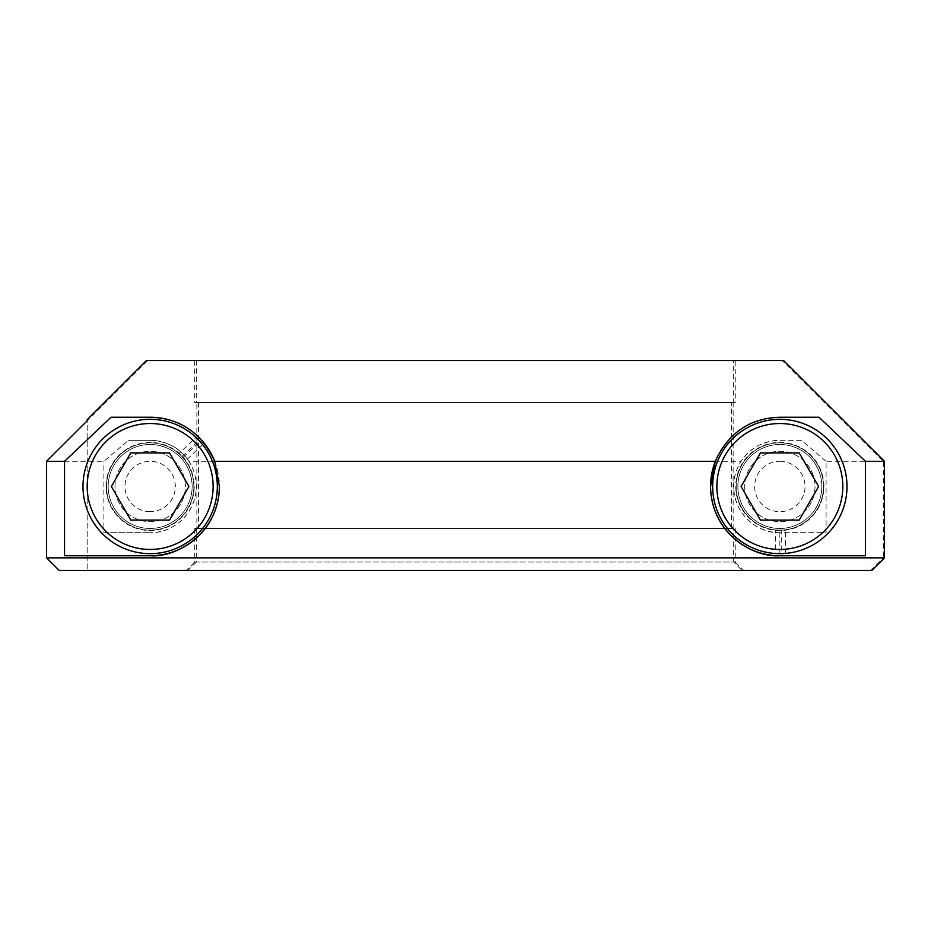 <?xml version="1.0" encoding="UTF-8"?>
<svg xmlns="http://www.w3.org/2000/svg" width="931" height="931" viewBox="0 0 931 931"><rect width="100%" height="100%" fill="white"/><g stroke="black" fill="none" stroke-linecap="round" stroke-linejoin="round"><path stroke-width="0.7" stroke-dasharray="4.66 3.49" d="M194.23 486.494A44.083 44.083 0 0 1 150.147 530.565A44.083 44.083 0 0 1 106.076 486.494A44.083 44.083 0 0 1 150.147 442.411A44.083 44.083 0 0 1 194.23 486.494A44.083 44.083 0 0 1 150.147 530.565A44.083 44.083 0 0 1 106.076 486.494A44.083 44.083 0 0 1 150.147 442.411A44.083 44.083 0 0 1 194.23 486.494M214.677 461.299A69.266 69.266 0 0 1 219.413 486.494M823.912 486.494A44.083 44.083 0 0 0 779.841 442.411A44.083 44.083 0 0 0 735.758 486.494A44.083 44.083 0 0 0 779.841 530.565A44.083 44.083 0 0 0 823.912 486.494A44.083 44.083 0 0 0 779.841 442.411A44.083 44.083 0 0 0 735.758 486.494A44.083 44.083 0 0 0 779.841 530.565A44.083 44.083 0 0 0 823.912 486.494M783.599 360.553L735.234 360.553L735.234 402.529L194.754 402.529L194.754 360.553L146.4 360.553M735.234 360.553L194.754 360.553M733.139 402.529L733.139 528.471L196.86 528.471L196.86 402.529L194.754 402.529M735.234 402.529L196.86 402.529M735.234 528.471L735.234 562.056L194.754 562.056L194.754 528.471L196.86 528.471M733.139 528.471L194.754 528.471M871.847 570.447L186.34 570.447L194.754 562.056M186.34 570.447L870.799 570.447L883.438 557.855L46.55 557.855L46.55 461.299L103.9 461.299L128.536 440.316L150.147 440.316A46.178 46.178 0 0 1 196.325 486.494A46.178 46.178 0 0 1 150.147 532.672C168.185 533.696 195.498 518.381 196.325 486.494C196.138 476.928 193.648 468.537 188.853 461.299L741.134 461.299C736.34 468.537 733.849 476.928 733.663 486.494C734.512 518.427 761.837 533.696 779.841 532.672L826.088 532.672L826.088 461.299L883.438 461.299L883.438 557.855M735.234 562.056L743.648 570.447M147.726 360.553L465 360.553L147.726 360.553L87.188 420.812L87.188 570.447L87.188 419.695M818.977 417.228L779.841 417.228A69.266 69.266 0 0 0 715.311 461.299M779.841 555.76L865.446 555.76M111.022 417.228L150.147 417.228M150.147 555.76L64.542 555.76M150.147 511.678A25.184 25.184 0 0 1 124.963 486.494A25.184 25.184 0 0 1 150.147 461.299A25.184 25.184 0 0 1 175.342 486.494A25.184 25.184 0 0 1 150.147 511.678M150.147 444.506A41.976 41.976 0 0 0 108.171 486.494A41.976 41.976 0 0 0 150.147 528.471A41.976 41.976 0 0 0 192.135 486.494A41.976 41.976 0 0 0 150.147 444.506A41.976 41.976 0 0 0 108.171 486.494A41.976 41.976 0 0 0 150.147 528.471A41.976 41.976 0 0 0 192.135 486.494A41.976 41.976 0 0 0 150.147 444.506M150.147 419.322A67.172 67.172 0 0 0 82.987 486.494A67.172 67.172 0 0 0 150.147 553.654A67.172 67.172 0 0 0 217.319 486.494A67.172 67.172 0 0 0 88.48 459.891A67.172 67.172 0 0 0 101.304 532.59A67.172 67.172 0 0 1 102.55 439.106A67.172 67.172 0 0 1 196.034 437.43L178.88 453.618L182.872 457.587L199.967 441.445L196.034 437.43M188.935 486.494L169.547 452.908L130.759 452.908L111.371 486.494L130.759 520.068L169.547 520.068L188.935 486.494M779.841 461.299A25.184 25.184 0 0 1 805.024 486.494A25.184 25.184 0 0 1 779.841 511.678A25.184 25.184 0 0 1 754.645 486.494A25.184 25.184 0 0 1 779.841 461.299M779.841 528.471A41.976 41.976 0 0 0 821.817 486.494A41.976 41.976 0 0 0 779.841 444.506A41.976 41.976 0 0 0 737.864 486.494A41.976 41.976 0 0 0 779.841 528.471A41.976 41.976 0 0 0 821.817 486.494A41.976 41.976 0 0 0 779.841 444.506A41.976 41.976 0 0 0 737.864 486.494A41.976 41.976 0 0 0 779.841 528.471M781.26 553.642A67.172 67.172 0 0 1 779.841 553.654A67.172 67.172 0 0 0 847.001 486.494A67.172 67.172 0 0 0 779.841 419.322A67.172 67.172 0 0 0 712.669 486.494A67.172 67.172 0 0 0 779.841 553.654L775.639 553.526L775.639 529.948L781.26 530.123L781.26 553.642L779.841 553.654A67.172 67.172 0 0 0 847.001 486.494A67.172 67.172 0 0 0 779.841 419.322A67.172 67.172 0 0 0 712.669 486.494A67.172 67.172 0 0 0 779.841 553.654L785.461 553.421A67.172 67.172 0 0 0 846.942 483.678A67.172 67.172 0 0 0 779.841 419.322A67.172 67.172 0 0 0 712.704 484.388A67.172 67.172 0 0 0 775.639 553.526M741.064 486.494L760.452 520.068L799.229 520.068L818.617 486.494L799.229 452.908L760.452 452.908L741.064 486.494M181.906 456.527L185.502 460.868L202.69 444.646A67.172 67.172 0 0 1 194.16 537.234A67.172 67.172 0 0 1 101.304 532.59A67.172 67.172 0 0 0 196.243 535.337A67.172 67.172 0 0 0 199.001 440.398L181.906 456.527A43.664 43.664 0 0 1 180.114 518.241A43.664 43.664 0 0 1 118.4 516.449A43.664 43.664 0 0 1 120.192 454.735A43.664 43.664 0 0 1 182.872 457.587M185.502 460.868A43.664 43.664 0 0 1 178.007 520.115A43.664 43.664 0 0 1 118.4 516.449A43.664 43.664 0 0 1 118.703 456.213A43.664 43.664 0 0 1 178.88 453.618M199.001 440.398L199.967 441.445M744.66 486.494A35.18 35.18 0 0 0 779.841 521.663A35.18 35.18 0 0 0 815.021 486.494A35.18 35.18 0 0 0 779.841 451.314A35.18 35.18 0 0 0 744.66 486.494A35.18 35.18 0 0 0 779.841 521.663A35.18 35.18 0 0 0 815.021 486.494A35.18 35.18 0 0 0 779.841 451.314A35.18 35.18 0 0 0 744.66 486.494M826.088 461.299L801.451 440.316L779.841 440.316C762.547 441.166 749.653 448.172 741.134 461.299M801.451 440.316L779.841 440.316A46.178 46.178 0 0 0 733.663 486.494A46.178 46.178 0 0 0 779.841 532.672L826.088 532.672M114.978 486.494A35.18 35.18 0 0 1 150.147 451.314A35.18 35.18 0 0 1 185.327 486.494A35.18 35.18 0 0 1 150.147 521.663A35.18 35.18 0 0 1 114.978 486.494A35.18 35.18 0 0 1 150.147 451.314A35.18 35.18 0 0 1 185.327 486.494A35.18 35.18 0 0 1 150.147 521.663A35.18 35.18 0 0 1 114.978 486.494M196.325 360.553L196.325 402.529L733.675 402.529L733.675 360.553L782.261 360.553L883.438 461.299M782.261 360.553L733.675 360.553M198.431 402.529L198.431 528.471L731.557 528.471L731.557 402.529L733.675 402.529M196.325 402.529L731.557 402.529M196.325 528.471L196.325 562.056L733.675 562.056L733.675 528.471L731.557 528.471M198.431 528.471L733.675 528.471M59.188 570.447L742.123 570.447L733.675 562.056M103.9 532.672L150.147 532.672L103.9 532.672L103.9 461.299M188.853 461.299C180.381 448.195 167.475 441.201 150.147 440.316L128.536 440.316M742.123 570.447L870.799 570.447M196.325 562.056L187.864 570.447M779.841 553.654L779.841 530.146A43.664 43.664 0 0 0 823.493 486.494A43.664 43.664 0 0 0 779.841 442.83A43.664 43.664 0 0 0 736.177 486.494A43.664 43.664 0 0 0 781.26 530.123M785.461 553.421L785.461 529.786A43.664 43.664 0 0 0 823.4 483.666A43.664 43.664 0 0 0 779.841 442.83A43.664 43.664 0 0 0 736.235 484.388A43.664 43.664 0 0 0 775.639 529.948M785.461 529.786L779.841 530.146"/><path stroke-width="1.4" d="M59.188 570.447L871.847 570.447L884.45 557.855L46.55 557.855L59.188 570.447L46.55 557.855L46.55 461.299L87.188 420.812L46.55 461.299L64.542 461.299L64.542 555.76L150.147 555.76C176.739 557.762 218.762 533.498 219.413 486.494A69.266 69.266 0 0 1 150.147 555.76M64.542 461.299L111.022 417.228L150.147 417.228C179.974 418.042 201.48 432.74 214.677 461.299L219.413 486.494M150.147 417.228A69.266 69.266 0 0 1 214.677 461.299L715.311 461.299C728.414 432.822 749.921 418.124 779.841 417.228L818.977 417.228L865.446 461.299L884.45 461.299L783.599 360.553L146.4 360.553L87.188 419.695L87.188 420.812M779.841 555.76C753.237 557.727 711.226 533.521 710.574 486.494A69.266 69.266 0 0 0 779.841 555.76L865.446 555.76L865.446 461.299M884.45 557.855L884.45 461.299M710.574 486.494L715.311 461.299A69.266 69.266 0 0 0 710.574 486.494M150.147 553.654A67.172 67.172 0 0 1 82.987 486.494A67.172 67.172 0 0 1 150.147 419.322A67.172 67.172 0 0 1 217.319 486.494A67.172 67.172 0 0 1 150.147 553.654A67.172 67.172 0 0 0 217.319 486.494A67.172 67.172 0 0 0 150.147 419.322A67.172 67.172 0 0 1 199.967 441.445L202.69 444.646M169.547 452.908L130.759 452.908L111.371 486.494L130.759 520.068L169.547 520.068L188.935 486.494L169.547 452.908M779.841 419.322A67.172 67.172 0 0 1 847.001 486.494A67.172 67.172 0 0 1 779.841 553.654A67.172 67.172 0 0 1 712.669 486.494A67.172 67.172 0 0 1 779.841 419.322M760.452 520.068L799.229 520.068L818.617 486.494L799.229 452.908L760.452 452.908L741.064 486.494L760.452 520.068M150.147 423.524A62.971 62.971 0 0 0 87.188 486.494A62.971 62.971 0 0 0 150.147 549.453A62.971 62.971 0 0 0 213.118 486.494A62.971 62.971 0 0 0 150.147 423.524M779.841 549.453A62.971 62.971 0 0 0 842.811 486.494A62.971 62.971 0 0 0 779.841 423.524A62.971 62.971 0 0 0 716.87 486.494A62.971 62.971 0 0 0 779.841 549.453"/></g></svg>
